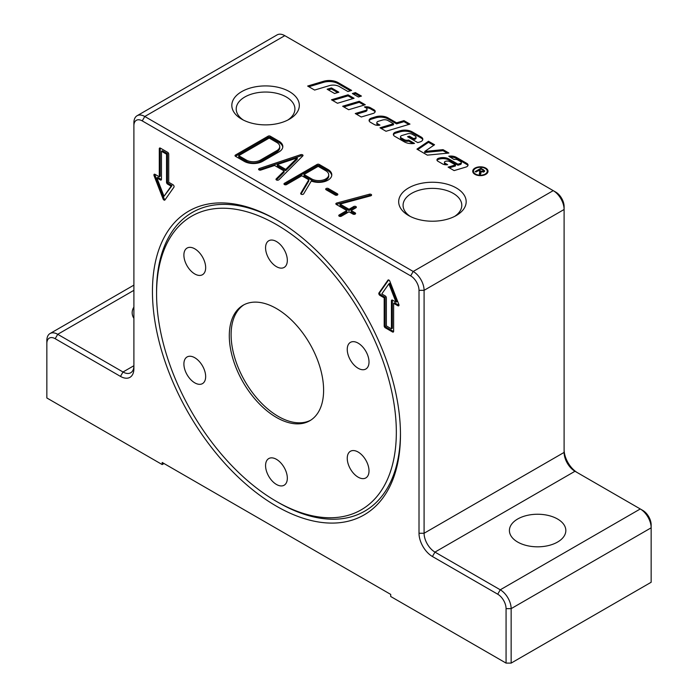 <?xml version="1.0" encoding="UTF-8"?>
<svg xmlns="http://www.w3.org/2000/svg" width="698" height="698" viewBox="0 0 698 698"><rect width="100%" height="100%" fill="white"/><g stroke="black" fill="none" stroke-linecap="round" stroke-linejoin="round"><path stroke-width="1.05" d="M152.443 291.398A175.381 101.254 -120 0 0 276.452 506.19A175.381 101.254 -120 0 0 400.469 434.592A175.381 101.254 -120 0 0 276.452 219.8A175.381 101.254 -120 0 0 152.443 291.398M400.46 433.388A172.458 99.57 60 0 1 278.519 502.612A172.458 99.57 60 0 1 278.511 502.612L276.452 501.426A169.544 97.886 60 0 1 156.57 293.779A169.544 97.886 60 0 1 276.452 224.564A169.544 97.886 60 0 1 396.333 432.21A169.544 97.886 60 0 1 276.452 501.426L278.511 502.612M454.634 216.406A29.36 16.944 0 0 0 461.788 205.317A29.36 16.944 0 0 0 453.185 193.337A29.36 16.944 0 0 0 421.199 189.664A29.36 16.944 0 0 0 403.078 205.317A29.36 16.944 0 0 0 410.223 216.406M456.291 187.954A33.748 19.483 180 0 1 456.291 215.508A33.748 19.483 180 0 1 408.566 215.516A33.748 19.483 180 0 1 408.566 215.508A33.748 19.483 180 0 1 408.566 187.954A33.748 19.483 180 0 1 456.291 187.954M289.434 91.621A33.748 19.483 180 0 1 289.434 119.175A33.748 19.483 180 0 1 241.709 119.175L241.709 119.175A33.748 19.483 180 0 1 241.709 91.621A33.748 19.483 180 0 1 289.434 91.621M287.777 120.073A29.36 16.944 0 0 0 294.922 108.984A29.36 16.944 0 0 0 286.328 97.005A29.36 16.944 0 0 0 254.334 93.331A29.36 16.944 0 0 0 236.212 108.984A29.36 16.944 0 0 0 243.366 120.073M557.571 519.015A28.217 16.29 180 0 1 565.834 530.532A28.217 16.29 180 0 1 548.419 545.583A28.217 16.29 180 0 1 517.672 542.049A28.217 16.29 180 0 1 509.409 530.532A28.217 16.29 180 0 1 526.824 515.482A28.217 16.29 180 0 1 557.571 519.015M276.452 308.542A66.685 38.503 -120 0 0 243.105 305.244A66.685 38.503 -120 0 0 232.888 358.676A66.685 38.503 -120 0 0 276.452 417.448A66.685 38.503 -120 0 0 309.799 420.746A66.685 38.503 -120 0 0 320.016 367.305A66.685 38.503 -120 0 0 276.452 308.542M244.03 304.738A66.685 38.503 -120 0 0 234.947 358.458A66.685 38.503 -120 0 0 278.266 416.401A66.685 38.503 -120 0 0 310.689 420.205M265.572 465.61A15.391 8.882 60 0 1 268.756 458.569A15.391 8.882 60 0 1 280.613 462.687A15.391 8.882 60 0 1 287.332 478.182A15.391 8.882 60 0 1 284.147 485.223A15.391 8.882 60 0 1 272.29 481.096A15.391 8.882 60 0 1 265.572 465.61M352.691 472.337A15.391 8.882 60 0 1 350.431 451.274A15.391 8.882 60 0 1 363.571 456.858A15.391 8.882 60 0 1 365.822 477.929A15.391 8.882 60 0 1 352.691 472.337M363.571 369.722A15.391 8.882 60 0 1 349.497 358.362A15.391 8.882 60 0 1 350.431 342.369A15.391 8.882 60 0 1 352.691 341.671A15.391 8.882 60 0 1 366.764 353.031A15.391 8.882 60 0 1 365.822 369.024A15.391 8.882 60 0 1 363.571 369.722M287.332 260.371A15.391 8.882 60 0 1 284.147 267.421A15.391 8.882 60 0 1 272.29 263.294A15.391 8.882 60 0 1 265.572 247.807A15.391 8.882 60 0 1 268.756 240.766A15.391 8.882 60 0 1 280.613 244.885A15.391 8.882 60 0 1 287.332 260.371M200.221 253.644A15.391 8.882 60 0 1 202.472 274.715A15.391 8.882 60 0 1 189.333 269.131A15.391 8.882 60 0 1 187.081 248.06A15.391 8.882 60 0 1 200.221 253.644M189.333 356.268A15.391 8.882 60 0 1 203.406 367.628A15.391 8.882 60 0 1 202.472 383.621A15.391 8.882 60 0 1 200.221 384.31A15.391 8.882 60 0 1 186.148 372.95A15.391 8.882 60 0 1 187.081 356.957A15.391 8.882 60 0 1 189.333 356.268M156.57 293.779L156.57 291.398A172.458 99.57 60 0 1 277.49 220.402M475.504 174.038A6.875 3.97 0 0 0 483.007 174.901A6.875 3.97 0 0 0 487.248 171.228A6.875 3.97 0 0 0 485.232 168.427A6.875 3.97 0 0 0 477.737 167.564A6.875 3.97 0 0 0 473.497 171.228A6.875 3.97 0 0 0 475.504 174.038M486.899 173.532A6.875 3.97 0 0 0 487.248 172.275L487.248 171.228M486.899 169.98A7.652 4.415 180 0 1 487.963 171.752M485.782 168.113A7.652 4.415 180 0 1 488.024 171.228A7.652 4.415 180 0 1 483.295 175.311A7.652 4.415 180 0 1 474.963 174.352A7.652 4.415 180 0 1 472.721 171.228A7.652 4.415 180 0 1 477.441 167.154A7.652 4.415 180 0 1 485.782 168.113M353.546 94.213L355.422 93.654L360.247 96.437M355.422 92.607L361.442 96.08L358.371 97.005L352.35 93.523L355.422 92.607L355.422 93.654M472.782 171.752A7.652 4.415 180 0 1 473.846 169.98M473.497 171.228L473.497 172.275A6.875 3.97 0 0 0 473.846 173.532M478.662 170.617L479.194 170.312M479.657 174.168L479.823 172.362M480.983 169.125L480.983 168.235L484.735 170.905L484.037 171.83L480.826 171.795L481.001 173.279M483.627 170.809L484.508 171.455M483.609 172.022L483.627 170.853L483.252 171.368L482.946 170.111L481.114 169.047L479.194 170.155L480.843 171.106L483.252 171.368L483.252 172.127M480.032 171.691L480.826 172.153M479.194 170.923L479.194 170.155M481.001 172.441L480.285 174.535L479.325 173.977L479.823 171.315L478.531 170.539L475.949 172.031L475.181 171.586L480.983 168.235M480.843 171.106L480.861 173.043M480.041 172.851L479.823 171.315M417.77 149.616L428.493 142.305L428.493 141.258L434.557 144.756L424.759 151.44L443.038 149.651L448.893 153.037L427.342 155.139L416.942 149.136L428.493 141.258M428.493 142.305L433.72 145.324M443.038 149.651L443.038 150.698L424.759 152.487L424.759 151.44M443.038 150.698L447.339 153.185M365.953 107.832A5.942 3.429 180 0 1 370.516 108.836L374.041 110.869A3.961 2.286 180 0 1 375.096 111.959M356.451 114.21L365.586 111.471A2.635 1.527 0 0 0 367.008 110.118L367.008 109.071A2.635 1.527 0 0 0 366.232 107.998L364.435 106.96A5.942 3.429 180 0 1 370.516 107.789L374.041 109.822A3.961 2.286 180 0 1 375.201 111.436A3.961 2.286 180 0 1 373.064 113.469L361.276 116.994L355.256 113.521L365.586 110.424A2.635 1.527 0 0 0 367.008 109.071M393.445 134.932A4.616 2.67 180 0 1 395.845 133.091L399.98 131.852A10.557 6.099 180 0 1 412.3 132.96L421.269 138.134A5.279 3.045 180 0 1 422.735 139.766M395.845 132.044L399.98 130.805A10.557 6.099 180 0 1 412.3 131.913L421.269 137.087A5.279 3.045 180 0 1 422.814 139.242A5.279 3.045 180 0 1 419.96 141.947L417.762 142.601L407.545 136.703L409.386 136.154L413.582 138.579L414.778 138.221A2.312 1.335 0 0 0 416.025 137.035A2.312 1.335 0 0 0 415.354 136.093L412.143 134.243A3.961 2.286 0 0 0 407.519 133.824L401.926 135.499A2.635 1.527 0 0 0 400.504 136.852A2.635 1.527 0 0 0 401.271 137.934L404.159 139.6A3.961 2.286 0 0 0 408.67 140.045L414.507 143.422A10.557 6.099 180 0 1 404.308 141.842L394.71 136.302A4.616 2.67 180 0 1 393.358 134.409A4.616 2.67 180 0 1 395.845 132.044L395.845 133.091M400.504 136.852L400.504 137.907A2.635 1.527 0 0 0 401.271 138.981L404.159 140.647A3.961 2.286 0 0 0 408.67 141.092L412.98 143.587M408.67 141.092L408.67 140.045M408.74 137.393L409.386 137.201L409.386 136.154M409.386 137.201L413.582 139.626L413.582 138.579M413.582 139.626L414.778 139.268A2.312 1.335 0 0 0 416.025 138.082L416.025 137.035M343.852 106.934L359.252 102.327L364.077 105.11M365.263 104.752L348.677 109.726L342.657 106.244L359.252 101.28L365.263 104.752M359.252 102.327L359.252 101.28M347.962 91.525L339.333 86.552A8.577 4.956 0 0 0 329.316 85.653L314.615 90.059L307.661 86.046L323.479 81.308A12.538 7.242 180 0 1 338.12 82.617L351.644 90.426L347.962 91.525M308.856 86.735L323.479 82.355A12.538 7.242 180 0 1 338.12 83.664L350.448 90.784M332.649 100.468L348.049 95.862L352.874 98.645M354.069 98.287L337.474 103.26L331.463 99.779L348.049 94.815L354.069 98.287M348.049 95.862L348.049 94.815M455.471 164.92L449.861 161.674A3.63 2.094 0 0 0 445.629 161.299L445.507 161.334A1.981 1.143 0 0 0 444.443 162.346A1.981 1.143 0 0 0 445.019 163.157L447.671 164.684A5.279 3.045 180 0 1 442.523 163.908L437.925 161.247A3.298 1.902 180 0 1 436.957 159.903A3.298 1.902 180 0 1 438.737 158.21L438.99 158.132A8.577 4.956 180 0 1 449.006 159.031L457.932 164.178L460.235 163.489A1.981 1.143 0 0 0 461.299 162.477A1.981 1.143 0 0 0 460.724 161.666L457.696 159.921A3.298 1.902 0 0 0 454.058 159.519L448.788 156.204A7.914 4.572 180 0 1 456.44 157.39L466.883 163.428A3.961 2.286 180 0 1 468.044 165.042A3.961 2.286 180 0 1 465.906 167.066L454.119 170.6L448.099 167.127L455.471 164.92L455.471 165.967L449.294 167.817M449.922 157.129A7.914 4.572 180 0 1 456.44 158.437L466.883 164.475A3.961 2.286 180 0 1 467.939 165.566M444.443 162.346L444.443 163.393A1.981 1.143 0 0 0 445.019 164.204L446.048 164.798M437.079 160.427A3.298 1.902 180 0 1 438.737 159.257L438.99 159.179A8.577 4.956 180 0 1 449.006 160.078L457.932 165.225L457.932 164.178M457.932 165.225L460.235 164.536A1.981 1.143 0 0 0 461.299 163.524L461.299 162.477M328.339 89.902L331.445 88.969L337.675 92.564M331.445 88.969L331.445 87.922L338.87 92.206L334.569 93.497L327.144 89.213L331.445 87.922M369.181 120.928A4.616 2.67 180 0 1 371.589 119.088L375.716 117.849A10.557 6.099 180 0 1 388.044 118.948L396.577 123.878L396.577 122.831L403.95 120.623L409.97 124.096L386.003 131.268L379.982 127.795L393.498 123.747L387.914 120.527A4.616 2.67 0 0 0 382.521 120.039L378.281 121.312A2.635 1.527 0 0 0 376.85 122.665A2.635 1.527 0 0 0 377.627 123.738L379.965 125.09A5.279 3.045 180 0 1 374.172 124.445L370.446 122.29A4.616 2.67 180 0 1 369.094 120.405A4.616 2.67 180 0 1 371.589 118.041L375.716 116.802A10.557 6.099 180 0 1 388.044 117.901L396.577 122.831M376.85 122.665L376.85 123.712A2.635 1.527 0 0 0 377.627 124.794L378.534 125.308M396.577 123.878L403.95 121.67L403.95 120.623M403.95 121.67L408.775 124.453M381.178 128.484L393.498 124.794L393.498 123.747M161.465 151.265L161.465 179.325A1.536 0.89 60 0 1 161.151 180.032A1.536 0.89 60 0 1 160.374 179.953L156.893 177.946L164.004 196.278L171.115 186.157L167.633 184.141A1.536 0.89 60 0 1 166.543 182.257L166.543 154.197L161.465 151.265L162.372 150.742L167.45 153.673L167.45 181.733A1.536 0.89 60 0 0 168.541 183.618L172.022 185.633L164.004 196.278M133.894 318.358A28.217 16.29 180 0 1 132.166 312.73A28.217 16.29 180 0 1 133.894 307.111M164.004 463.516L162.189 464.563L162.189 462.469L390.714 594.408L390.714 596.502L506.067 663.1L511.145 663.1L511.145 608.647A15.391 8.882 -120 0 0 500.257 589.801L434.967 552.101A15.391 8.882 60 0 1 424.087 533.255L424.087 290.324A15.391 8.882 -120 0 0 413.207 271.47L144.783 116.496A15.391 8.882 -120 0 0 137.087 115.737A15.391 8.882 -120 0 0 133.894 122.787L133.894 125.719A11.796 6.814 60 0 1 142.244 120.894L410.668 275.867A11.796 6.814 60 0 1 419.009 290.324L419.009 533.255A18.977 10.959 -120 0 0 432.428 556.507L497.718 594.199A11.796 6.814 60 0 1 506.067 608.647L506.067 663.1M46.845 343.521A11.796 6.814 60 0 1 55.186 338.704L120.475 376.397L123.014 371.999L133.894 365.717A15.391 8.882 60 0 1 130.709 372.758A15.391 8.882 60 0 1 123.014 371.999L57.725 334.307A15.391 8.882 -120 0 0 50.029 333.539A15.391 8.882 -120 0 0 46.845 340.589L46.845 397.973L162.189 464.563M120.475 376.397A18.977 10.959 -120 0 0 133.894 368.649L133.894 125.719M137.087 115.737L277.097 34.9A15.391 8.882 60 0 1 284.793 35.659L553.217 190.633A15.391 8.882 60 0 1 564.106 209.487L564.106 452.417A15.391 8.882 -120 0 0 574.986 471.263L640.275 508.964A15.391 8.882 60 0 1 651.155 527.81L651.155 582.263L511.145 663.1M277.342 164.554L285.726 169.396L297.261 157.888L277.342 164.554L277.342 165.81L285.726 170.652L297.261 159.144L297.261 157.888M506.067 608.647L511.145 608.647L651.155 527.81L651.155 524.879A11.796 6.814 -120 0 0 642.814 510.43L640.275 508.964L642.814 510.43M577.49 472.712A18.977 10.959 60 0 1 564.106 449.486M419.009 290.324L424.087 290.324L564.106 209.487L564.106 206.556A11.796 6.814 -120 0 0 555.756 192.098L553.217 190.633L555.756 192.098M386.36 325.905L391.438 328.837L391.438 300.777A1.536 0.89 60 0 1 391.761 300.07A1.536 0.89 60 0 1 392.529 300.149L396.01 302.164L388.899 283.833L381.789 293.945L385.27 295.961A1.536 0.89 60 0 1 386.36 297.845L386.36 325.905M388.638 279.942L379.869 292.418A1.536 0.89 -120 0 0 380.811 294.853L385.095 297.322L385.095 325.381A1.536 0.89 -120 0 0 386.177 327.266L393.436 331.454A1.536 0.89 -120 0 0 393.602 331.541M393.62 303.29L393.62 331.349A1.536 0.89 60 0 1 393.297 332.056A1.536 0.89 60 0 1 392.529 331.978L385.27 327.79A1.536 0.89 60 0 1 384.188 325.905L384.188 297.845L379.904 295.376A1.536 0.89 60 0 1 378.962 292.942L387.957 280.142A1.536 0.89 60 0 1 388.132 279.985A1.536 0.89 60 0 1 389.842 281.233L398.837 304.424A1.536 0.89 60 0 1 398.671 305.837A1.536 0.89 60 0 1 397.895 305.759L393.62 303.29L394.527 302.766L398.802 305.235A1.536 0.89 -120 0 0 398.977 305.323M396.01 302.164L396.918 301.641L389.807 283.309L388.899 283.833M391.438 328.837L392.346 328.313L392.346 300.253A1.536 0.89 60 0 1 392.363 300.07M384.188 297.845L385.095 297.322M160.208 148.037A1.536 0.89 -120 0 0 160.2 148.229L160.2 176.289L159.292 176.812L159.292 148.753A1.536 0.89 60 0 1 159.606 148.046A1.536 0.89 60 0 1 160.374 148.124L167.633 152.312A1.536 0.89 60 0 1 168.724 154.197L168.724 182.257L172.999 184.734A1.536 0.89 60 0 1 173.942 187.16L164.946 199.96A1.536 0.89 60 0 1 164.772 200.117A1.536 0.89 60 0 1 163.062 198.869L154.066 175.687A1.536 0.89 60 0 1 154.241 174.264A1.536 0.89 60 0 1 155.008 174.343L159.292 176.812M154.843 174.264A1.536 0.89 -120 0 0 154.973 175.163L163.969 198.345A1.536 0.89 -120 0 0 165.173 199.637M161.456 179.517A1.536 0.89 60 0 1 161.282 179.43L157.8 177.423L156.893 177.946M166.543 154.197L167.45 153.673M171.115 186.157L172.022 185.633M304.023 174.509L311.64 178.906A10.008 5.776 0 0 0 322.537 180.163A10.008 5.776 0 0 0 328.714 174.823A10.008 5.776 0 0 0 325.783 170.74L318.166 166.342L304.023 174.509L304.023 175.765L311.64 180.163A10.008 5.776 0 0 0 322.537 181.419A10.008 5.776 0 0 0 328.714 176.079L328.714 174.823M238.725 155.663L246.342 160.06A10.008 5.776 0 0 0 260.494 160.06L276.818 150.637A10.008 5.776 0 0 0 279.75 146.554A10.008 5.776 0 0 0 276.818 142.471L269.201 138.073L238.725 155.663L238.725 156.919L246.342 161.317A10.008 5.776 0 0 0 260.494 161.317L276.818 151.894A10.008 5.776 0 0 0 279.75 147.81L279.75 146.554M268.111 136.189A1.536 0.89 180 0 1 270.283 136.189L278.991 141.214A13.079 7.556 180 0 1 282.821 146.554A13.079 7.556 180 0 1 278.991 151.894L262.666 161.317A13.079 7.556 180 0 1 244.169 161.317L235.462 156.291A1.536 0.89 180 0 1 235.017 155.663A1.536 0.89 180 0 1 235.462 155.035L268.111 136.189L268.111 137.445L235.462 156.291L235.462 155.035M286.608 184.56A1.536 0.89 180 0 1 284.932 184.752A1.536 0.89 180 0 1 283.981 183.932A1.536 0.89 180 0 1 284.435 183.304L317.075 164.458A1.536 0.89 180 0 1 319.256 164.458L327.964 169.483A13.079 7.556 180 0 1 331.794 174.823A13.079 7.556 180 0 1 324.788 181.515A13.079 7.556 180 0 1 311.282 181.044L303.665 193.852A1.536 0.89 180 0 1 301.955 194.445A1.536 0.89 180 0 1 300.672 193.564A1.536 0.89 180 0 1 300.751 193.276L308.786 179.77L301.841 175.765L286.608 184.56M260.904 170.042A1.536 0.89 180 0 1 259.359 170.042A1.536 0.89 180 0 1 258.592 169.274A1.536 0.89 180 0 1 259.359 168.506L300.707 154.686A1.536 0.89 180 0 1 302.251 154.686A1.536 0.89 180 0 1 303.019 155.453A1.536 0.89 180 0 1 302.81 155.898L278.877 179.77A1.536 0.89 180 0 1 277.141 180.189A1.536 0.89 180 0 1 275.998 179.325A1.536 0.89 180 0 1 276.207 178.88L284.13 170.984L274.584 165.47L260.904 170.042M336.305 204.462A1.536 0.89 180 0 1 335.851 203.833A1.536 0.89 180 0 1 336.741 203.022L369.39 194.227A1.536 0.89 180 0 1 371.58 195.03A1.536 0.89 180 0 1 370.69 195.841L340.031 204.095L349 209.278L353.712 206.556A1.536 0.89 180 0 1 355.395 206.355A1.536 0.89 180 0 1 356.346 207.184A1.536 0.89 180 0 1 355.893 207.812L351.173 210.534L355.169 212.838A1.536 0.89 180 0 1 355.614 213.466A1.536 0.89 180 0 1 354.671 214.286A1.536 0.89 180 0 1 352.987 214.094L349 211.791L341.383 216.188A1.536 0.89 180 0 1 339.708 216.38A1.536 0.89 180 0 1 338.757 215.56A1.536 0.89 180 0 1 339.202 214.932L346.827 210.534L336.305 204.462A1.536 0.89 0 0 1 336.741 204.278L369.39 195.484A1.536 0.89 0 0 1 371.127 195.658M337.396 193.774A1.536 0.89 180 0 1 337.841 194.402A1.536 0.89 180 0 1 336.89 195.222A1.536 0.89 180 0 1 335.214 195.03L326.149 189.795A1.536 0.89 180 0 1 325.696 189.167A1.536 0.89 180 0 1 326.647 188.347A1.536 0.89 180 0 1 328.322 188.539L337.396 193.774L337.396 195.03L328.322 189.795A1.536 0.89 0 0 0 326.149 189.795M282.777 147.182A13.079 7.556 0 0 0 278.991 142.471L270.283 137.445A1.536 0.89 0 0 0 268.111 137.445M308.786 179.77L308.786 181.026L301.004 194.123M331.751 175.451A13.079 7.556 0 0 0 327.964 170.74L319.256 165.714A1.536 0.89 0 0 0 317.075 165.714L284.435 184.56L284.435 183.304M302.609 156.099A1.536 0.89 0 0 0 300.707 155.942L259.359 169.762A1.536 0.89 0 0 0 259.045 169.902M284.13 170.984L284.13 172.24L276.417 179.936M285.726 169.396L285.726 170.652M346.827 210.534L346.827 211.791L339.202 216.188L339.202 214.932M355.169 212.838L355.169 214.094L351.173 211.791L351.173 210.534M355.893 207.812A1.536 0.89 0 0 0 353.712 207.812L349 210.534L340.031 205.352L340.031 204.095M349 209.278L349 210.534M483.557 170.617L483.557 169.719M479.77 173.889L479.77 172.842M374.041 110.869L374.041 109.822M370.516 108.836L370.516 107.789M365.586 111.471L365.586 110.424M399.98 131.852L399.98 130.805M404.159 140.647L404.159 139.6M401.271 138.981L401.271 137.934M412.3 132.96L412.3 131.913M421.269 138.134L421.269 137.087M414.778 139.268L414.778 138.221M338.12 83.664L338.12 82.617M323.479 82.355L323.479 81.308M466.883 164.475L466.883 163.428M456.44 158.437L456.44 157.39M445.019 164.204L445.019 163.157M438.737 159.257L438.737 158.21M438.99 159.179L438.99 158.132M449.006 160.078L449.006 159.031M460.235 164.536L460.235 163.489M388.044 118.948L388.044 117.901M375.716 117.849L375.716 116.802M371.589 119.088L371.589 118.041M377.627 124.794L377.627 123.738M497.718 594.199L500.257 589.801L640.275 508.964M432.428 556.507L434.967 552.101L574.986 471.263M133.894 290.324L57.725 334.307L55.186 338.704M419.009 533.255L424.087 533.255L564.106 452.417M410.668 275.867L413.207 271.47L553.217 190.633M142.244 120.894L144.783 116.496L284.793 35.659M384.188 325.905L385.095 325.381M379.904 295.376L380.811 294.853M378.962 292.942L379.869 292.418M397.895 305.759L398.802 305.235M392.529 331.978L393.436 331.454M385.27 327.79L386.177 327.266M391.438 300.777L392.346 300.253M163.062 198.869L163.969 198.345M154.066 175.687L154.973 175.163M159.292 148.753L160.2 148.229M166.543 182.257L167.45 181.733M167.633 184.141L168.541 183.618M160.374 179.953L161.282 179.43M278.991 141.214L278.991 142.471M270.283 136.189L270.283 137.445M276.818 150.637L276.818 151.894M260.494 160.06L260.494 161.317M246.342 160.06L246.342 161.317M317.075 164.458L317.075 165.714M319.256 164.458L319.256 165.714M327.964 169.483L327.964 170.74M300.751 193.276L300.751 193.852M311.64 178.906L311.64 180.163M300.707 154.686L300.707 155.942M259.359 168.506L259.359 169.762M276.207 178.88L276.207 179.77M369.39 194.227L369.39 195.484M336.741 203.022L336.741 204.278M353.712 206.556L353.712 207.812M328.322 188.539L328.322 189.795M133.894 285.124L50.029 333.539"/></g></svg>
